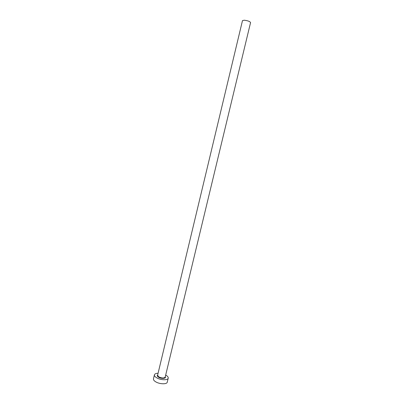 <?xml version="1.0" encoding="UTF-8"?>
<svg xmlns="http://www.w3.org/2000/svg" width="404" height="404" viewBox="0 0 404 404"><rect width="100%" height="100%" fill="white"/><g stroke="black" fill="none" stroke-linecap="round" stroke-linejoin="round"><path stroke-width="0.61" d="M242.481 20.614L244.253 20.21C247.829 20.665 249.93 21.442 250.571 22.558L165.186 377.124C164.039 378.346 161.908 378.265 158.787 376.887L157.59 375.301L242.481 20.614M158.085 373.235C155.954 373.326 154.732 373.862 154.414 374.846C154.247 375.765 154.964 376.725 156.565 377.72C160.449 380.189 167.943 380.447 168.221 378.159C168.382 377.21 167.64 376.235 165.993 375.235L165.68 375.058M154.414 374.846L153.459 378.841C153.288 379.78 154.005 380.75 155.601 381.755C159.474 384.249 166.968 384.482 167.256 382.154L168.221 378.159M165.266 376.791C166.529 378.639 161.317 378.982 158.53 377.205C157.176 376.321 156.893 375.579 157.671 374.968M165.246 376.866L165.186 377.124M157.651 375.043L157.59 375.301"/></g></svg>
